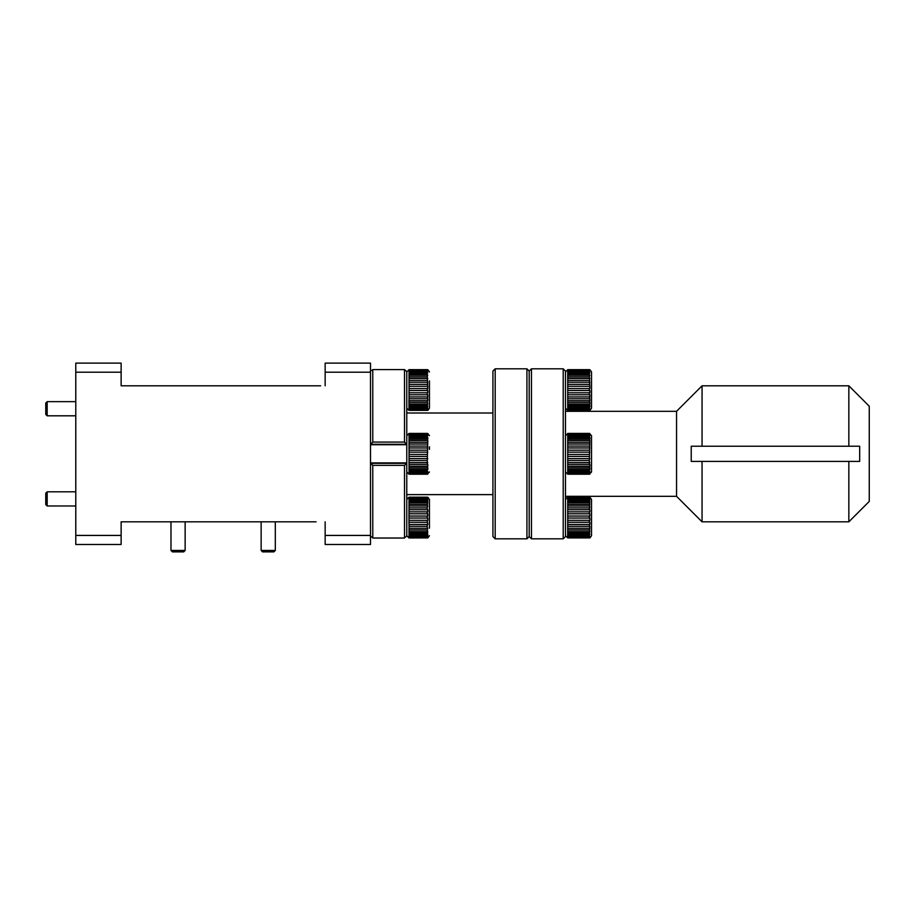 <?xml version="1.0" encoding="UTF-8"?>
<svg xmlns="http://www.w3.org/2000/svg" width="915" height="915" viewBox="0 0 915 915"><rect width="100%" height="100%" fill="white"/><g stroke="black" fill="none" stroke-linecap="round" stroke-linejoin="round"><path stroke-width="1.37" d="M45.75 414.404L45.75 403.058L47.168 401.651L47.168 415.81L45.75 414.404M45.75 504.565L45.75 493.231L47.168 491.812L47.168 505.984L45.75 504.565M589.958 497.28L591.536 499.441L591.536 535.71L589.958 537.871M589.878 526.274L589.271 526.308L589.271 524.455L567.735 524.455L567.655 537.894L589.878 537.894L589.271 537.917L589.878 537.574L589.271 537.128L589.878 526.274M565.47 535.71L567.712 537.894M589.271 497.177L567.735 497.337L589.878 497.325M589.271 497.749L567.735 497.749L589.271 498.32L589.878 497.84L589.271 497.337M589.271 499.19L567.735 499.19L567.735 500.15L589.271 500.15L589.878 499.27L589.271 498.32M589.271 501.431L567.735 501.431L567.735 502.735L589.271 502.735L589.271 501.431L589.878 501.5L589.271 500.15M589.271 504.382L567.735 504.382L567.735 505.972L589.271 505.972L589.271 504.382L589.878 504.44L589.271 502.735M589.271 507.905L567.735 507.905L567.735 509.712L589.271 509.712L589.271 507.905L589.878 507.951L589.271 505.972M589.271 511.851L567.735 511.851L567.735 513.807L589.271 513.807L589.271 511.851L589.878 511.885L589.878 509.747L589.271 509.712M589.271 516.049L567.735 516.049L567.735 518.05L589.271 518.05L589.271 516.049L589.878 516.06L589.878 513.807L589.271 513.807M589.271 520.315L567.735 520.315L567.735 522.282L589.271 522.282L589.271 520.315L589.878 520.303L589.878 518.05L589.271 518.05M567.735 526.308L589.271 526.308M589.271 528.298L567.735 528.298M567.735 529.957L589.271 529.957M589.271 531.672L567.735 531.672M567.735 533.056L589.271 533.056M589.271 534.429L567.735 534.429M567.735 535.481L589.271 535.481M589.271 536.453L567.735 536.453M567.735 537.128L589.271 537.128M589.271 537.654L567.735 537.654M567.735 537.917L589.271 537.917M591.536 503.948L591.536 519.812M591.536 531.203L591.536 501.706M567.735 522.282L567.735 524.455M567.735 518.05L567.735 520.315M567.735 513.807L567.735 516.049M567.735 509.712L567.735 511.851M567.735 505.972L567.735 507.905M567.735 502.735L567.735 504.382M567.735 500.15L567.735 501.431M567.735 498.32L567.735 499.19M565.47 499.441L567.735 497.177M589.271 524.455L589.878 524.432L589.878 522.259L589.271 522.282M567.655 537.574L589.878 537.574M567.655 536.384L589.878 536.384M567.655 534.371L589.878 534.371M567.655 531.626L589.878 531.626M567.655 528.264L589.878 528.264M567.655 524.432L589.878 524.432M567.655 520.303L589.878 520.303M567.655 513.807L589.878 513.807M567.655 509.747L589.878 509.747M567.655 506.018L589.878 506.018M567.655 502.793L589.878 502.793M567.655 500.219L589.878 500.219M567.655 498.401L589.878 498.401M567.655 497.417L589.878 497.417M589.958 369.763L591.536 371.925L591.536 408.193L589.958 410.355M565.47 371.925L567.735 369.66L567.735 398.791L589.271 398.791L589.878 396.916L589.878 394.742L589.271 394.765L589.271 392.787L589.878 392.787L589.878 390.522L589.271 390.533L589.271 388.532L589.878 388.543L589.271 371.673L589.878 370.884L589.271 370.232L589.878 369.9L589.271 369.66L589.878 369.797M589.271 373.915L567.735 373.915M567.735 375.219L589.271 375.219M589.271 376.866L567.735 376.866M567.735 378.455L589.271 378.455M589.271 380.388L567.735 380.388M567.735 382.196L589.271 382.196M589.271 384.334L567.735 384.334M567.735 386.279L589.271 386.279M589.271 388.532L567.735 388.532M567.735 390.533L589.271 390.533M589.271 392.787L567.735 392.787M567.735 394.765L589.271 394.765M589.271 396.938L567.735 396.938M589.271 400.781L567.735 400.781L567.735 402.428L589.271 402.428L589.878 400.736L589.878 398.746L589.271 398.791M589.271 404.156L567.735 404.156L567.735 405.528L589.271 405.528L589.878 404.098L589.878 402.383L589.271 402.428M589.271 406.912L567.735 406.912L567.735 407.964L589.271 407.964L589.878 406.843L589.878 405.471L589.271 405.528M589.271 408.936L567.735 408.936L567.735 409.6L589.271 409.6L589.878 408.856L589.271 407.964M589.271 410.126L567.735 410.126L589.271 410.389L589.878 410.046L589.271 409.6M589.592 410.366L567.712 410.366M589.271 369.66L567.735 369.66M567.735 369.82L589.271 369.82M589.271 370.232L567.735 370.232M567.735 370.804L589.271 370.804M567.735 372.634L589.271 372.634M589.271 371.673L567.735 371.673M591.536 403.687L591.536 387.823M567.735 407.964L567.735 408.936M567.735 405.528L567.735 406.912M567.735 402.428L567.735 404.156M567.735 398.791L567.735 400.781M589.878 410.309L589.271 410.389M567.655 370.884L589.878 370.884M567.655 369.9L589.878 369.9M567.655 410.046L589.878 410.046M567.655 408.856L589.878 408.856M567.655 406.843L589.878 406.843M567.655 404.098L589.878 404.098M567.655 400.736L589.878 400.736M567.655 396.916L589.878 396.916M567.655 392.787L589.878 392.787M567.655 386.29L589.878 386.29M567.655 382.218L589.878 382.218M567.655 378.49L589.878 378.49M567.655 375.276L589.878 375.276M567.655 372.691L589.878 372.691M589.271 433.596L567.735 433.962L589.271 433.413L567.735 433.413L589.271 433.413L591.536 435.677L591.536 471.957L589.271 474.222L589.878 474.084L589.271 473.867L589.878 473.318L589.271 472.643L589.878 471.717L589.271 470.596L589.878 469.315L589.878 467.759L589.271 467.817L589.878 466.25L589.878 464.385L589.271 464.431L589.878 440.572L589.271 439.063L589.878 439.131L589.878 437.656L589.271 436.455L589.878 435.449L589.271 434.614L567.735 434.614L567.735 474.222L565.47 471.957M589.271 466.295L567.735 466.295M567.735 467.817L589.271 467.817M589.271 469.384L567.735 469.384M567.735 470.596L589.271 470.596M589.271 471.785L567.735 471.785M567.735 472.643L589.271 472.643M589.271 473.398L567.735 473.398M567.735 473.867L589.271 473.867M589.271 474.164L567.735 474.164M567.735 435.38L589.271 435.38M589.271 436.455L567.735 436.455M567.735 437.599L589.271 437.599M589.271 439.063L567.735 439.063M567.735 440.527L589.271 440.527M589.271 442.322L567.735 442.322M567.735 444.027L589.271 444.027M589.271 446.074L567.735 446.074M567.735 447.961L589.271 447.961M589.271 450.169L567.735 450.169M567.735 452.159L589.271 452.159M589.271 454.423L567.735 454.423M567.735 456.425L589.271 456.425M589.271 458.655L567.735 458.655M567.735 460.577L589.271 460.577M567.735 464.431L589.271 464.431M589.271 462.67L567.735 462.67M591.536 470.848L591.536 447.241M567.735 433.962L567.735 434.614M565.47 435.677L567.735 433.596M589.271 434.614L589.878 434.682L589.271 433.962M567.655 462.635L589.878 462.635M567.655 458.632L589.878 458.632M567.655 452.159L589.878 452.159M567.655 447.984L589.878 447.984M567.655 444.061L589.878 444.061M567.655 440.572L589.878 440.572M567.655 437.656L589.878 437.656M567.655 435.449L589.878 435.449M567.655 434.042L589.878 434.042M567.655 433.504L589.878 433.504M567.655 474.084L589.878 474.084M567.655 473.318L589.878 473.318M567.655 471.717L589.878 471.717M567.655 469.315L589.878 469.315M567.655 466.25L589.878 466.25M185.139 550.453L183.732 551.871L172.397 551.871L170.979 550.453L185.139 550.453L185.139 521.825M275.312 550.453L273.894 551.871L262.559 551.871L261.141 550.453L275.312 550.453L275.312 521.825M406.775 535.71L409.039 537.974L427.785 537.894L427.179 537.917L427.785 537.574L427.179 537.128L427.785 536.384L427.179 524.455L409.039 524.455L409.016 537.894M429.444 524.524L429.444 499.441L429.444 524.524M406.775 435.677L409.039 433.413L409.039 474.222L406.775 471.957M372.771 465.358L372.771 538.02L404.51 538.02L404.51 465.358L372.771 465.358L370.518 463.333L406.775 463.333L406.775 371.616L404.51 369.591L372.771 369.591L372.771 442.071L404.51 442.071L404.51 369.591M429.444 449.402L429.444 446.795M429.444 471.957L427.179 474.222L427.785 474.084L427.179 473.867L427.785 473.318L427.179 472.643L427.785 471.717L427.179 470.596L427.785 469.315L427.785 467.759L427.179 467.817L427.785 466.25L427.785 464.385L427.179 464.431L427.785 440.572L427.179 439.063L427.785 439.131L427.785 437.656L427.179 436.455L427.785 435.449L427.179 434.614L409.039 434.614M406.775 371.925L409.039 369.66L409.039 398.791L427.179 398.791L427.785 396.916L427.785 394.742L427.179 394.765L427.179 392.787L427.785 392.787L427.785 390.522L427.179 390.533L427.179 388.532L427.785 388.543L427.179 371.673L427.785 370.884L427.179 370.232L427.785 369.9L427.179 369.66L427.785 369.797M429.444 383.111L429.444 408.193L429.444 383.111M526.926 538.832L526.926 368.802L529.19 371.067L531.466 368.802L531.466 538.832L529.19 536.567L526.926 538.832L495.187 538.832L492.922 536.567L492.922 371.067L495.187 368.802L495.187 538.832M563.205 538.832L563.205 368.802L565.47 371.067L565.47 536.567L563.205 538.832L531.466 538.832M848.846 385.81L869.25 406.203L869.25 501.42L848.846 521.825L702.057 521.825L702.057 461.412L859.677 461.412L859.677 446.223L848.846 446.223L848.846 385.81L702.057 385.81L676.551 411.304L565.47 411.304M563.205 368.802L531.466 368.802M702.057 521.825L676.551 496.319L565.47 496.319M702.057 461.412L691.225 461.412L691.225 446.223L848.846 446.223L702.057 446.223L702.057 385.81M526.926 368.802L495.187 368.802M492.922 494.626L406.775 494.626M492.922 413.008L406.775 413.008M320.627 385.81L121.135 385.81L121.135 372.199L75.785 372.199L75.785 535.424L121.135 535.424L121.135 521.825L316.098 521.825C311.809 521.825 311.809 521.825 316.098 521.825M121.135 535.424L121.135 544.494L75.785 544.494L75.785 535.424M75.785 372.199L75.785 363.129L121.135 363.129L121.135 372.199M325.157 372.199L325.157 363.129L370.506 363.129L370.506 372.199L325.157 372.199L325.157 385.81M130.193 521.825C134.482 521.825 134.482 521.825 130.193 521.825M370.506 535.424L370.506 544.494L325.157 544.494L325.157 535.424L370.506 535.424L370.506 372.199M405.574 370.529L406.775 371.616M404.51 442.071L406.546 444.29L370.735 444.29L372.771 442.071M405.574 537.094L406.775 536.018L406.775 463.333L404.51 465.358M372.771 369.591L371.707 370.529M370.506 536.018L371.707 537.094M404.51 538.043L372.771 538.043M529.19 371.067L529.19 536.567M848.846 521.825L848.846 461.412M676.551 496.319L676.551 411.304M408.959 372.691L427.785 372.691M409.039 372.634L427.179 372.634M427.179 373.915L409.039 373.915M408.959 375.276L427.785 375.276M409.039 375.219L427.179 375.219M427.179 376.866L409.039 376.866M408.959 378.49L427.785 378.49M409.039 378.455L427.179 378.455M427.179 380.388L409.039 380.388M408.959 382.218L427.785 382.218M409.039 382.196L427.179 382.196M427.179 384.334L409.039 384.334M408.959 386.29L427.785 386.29M409.039 386.279L427.179 386.279M427.179 388.532L409.039 388.532M408.959 392.787L427.785 392.787M409.039 390.533L427.179 390.533M427.179 392.787L409.039 392.787M408.959 396.916L427.785 396.916M409.039 394.765L427.179 394.765M427.179 396.938L409.039 396.938M409.039 398.791L408.959 400.736L427.785 400.736L427.785 398.746L427.179 398.791M408.959 400.736L408.959 404.098L427.785 404.098L427.179 400.781L409.039 400.781M427.179 400.781L427.785 400.736M409.039 402.428L427.179 402.428M408.959 404.098L408.959 406.843L427.785 406.843L427.179 404.156L409.039 404.156M427.179 404.156L427.785 404.098M409.039 405.528L427.179 405.528M408.959 406.843L408.959 408.856L427.785 408.856L427.179 406.912L409.039 406.912M427.179 406.912L427.785 406.843M409.039 407.964L427.179 407.964M408.959 408.856L408.959 410.046L427.785 409.52L409.039 408.936M427.179 408.936L427.785 408.856M409.039 409.6L427.179 409.6M427.499 410.366L409.039 410.126M427.179 410.126L427.785 410.046M408.959 410.309L427.785 410.309M409.039 410.389L427.179 410.389M427.179 369.66L409.039 369.66M408.959 369.9L427.785 369.9M409.039 369.82L427.179 369.82M427.179 370.232L409.039 370.232M408.959 370.884L427.785 370.884M409.039 370.804L427.179 370.804M427.179 371.673L409.039 371.673M429.444 399.215L429.444 380.903M429.444 391.551L429.444 400.713M408.959 466.25L427.785 466.25M409.039 464.431L427.179 464.431M427.179 466.295L409.039 466.295M408.959 469.315L427.785 469.315M409.039 467.817L427.179 467.817M427.179 469.384L409.039 469.384M408.959 471.717L427.785 471.717M409.039 470.596L427.179 470.596M427.179 471.785L409.039 471.785M408.959 473.318L427.785 473.318M409.039 472.643L427.179 472.643M427.179 473.398L409.039 473.398M408.959 474.084L427.785 474.084M409.039 473.867L427.179 473.867M427.179 474.164L409.039 474.164M427.179 434.614L427.785 433.504L429.444 435.677M408.959 433.504L427.785 433.504M409.039 433.413L427.179 433.413L409.039 433.413M427.179 433.596L409.039 433.596M408.959 434.042L427.785 434.042M409.039 433.962L427.179 433.962M408.959 435.449L427.785 435.449M409.039 435.38L427.179 435.38M427.179 436.455L409.039 436.455M408.959 437.656L427.785 437.656M409.039 437.599L427.179 437.599M427.179 439.063L409.039 439.063M408.959 440.572L427.785 440.572M409.039 440.527L427.179 440.527M427.179 442.322L409.039 442.322M408.959 444.061L427.785 444.061M409.039 444.027L427.179 444.027M427.179 446.074L409.039 446.074M408.959 447.984L427.785 447.984M409.039 447.961L427.179 447.961M427.179 450.169L409.039 450.169M408.959 452.159L427.785 452.159M409.039 452.159L427.179 452.159M427.179 454.423L409.039 454.423M408.959 458.632L427.785 458.632M409.039 456.425L427.179 456.425M427.179 458.655L409.039 458.655M408.959 462.635L427.785 462.635M409.039 460.577L427.179 460.577M427.179 462.67L409.039 462.67M406.775 499.441L409.039 497.177L408.959 520.303L427.785 520.303L427.785 518.05L427.179 518.05L427.179 516.049L409.039 516.049M427.179 516.049L427.785 516.06L427.785 513.807L427.179 513.807L427.179 511.851L427.785 511.885L427.785 509.747L427.179 509.712L427.785 498.401L427.179 497.749L427.785 497.417L427.179 497.177L427.785 497.325M427.179 497.177L409.039 497.177M408.959 497.417L427.785 497.417M409.039 497.337L427.179 497.337M427.179 497.749L409.039 497.749M408.959 498.401L427.785 498.401M409.039 498.32L427.179 498.32M427.179 499.19L409.039 499.19M408.959 500.219L427.785 500.219M409.039 500.15L427.179 500.15M427.179 501.431L409.039 501.431M408.959 502.793L427.785 502.793M409.039 502.735L427.179 502.735M427.179 504.382L409.039 504.382M408.959 506.018L427.785 506.018M409.039 505.972L427.179 505.972M427.179 507.905L409.039 507.905M408.959 509.747L427.785 509.747M409.039 509.712L427.179 509.712M427.179 511.851L409.039 511.851M408.959 513.807L427.785 513.807M409.039 513.807L427.179 513.807M409.039 518.05L427.179 518.05M408.959 520.303L408.959 524.432L427.785 524.432L427.179 520.315L409.039 520.315M427.179 520.315L427.785 520.303M409.039 522.282L427.179 522.282M427.179 524.455L427.785 524.432M408.959 528.264L427.785 528.264M409.039 526.308L427.179 526.308M427.179 528.298L409.039 528.298M408.959 531.626L427.785 531.626M409.039 529.957L427.179 529.957M427.179 531.672L409.039 531.672M408.959 534.371L427.785 534.371M409.039 533.056L427.179 533.056M427.179 534.429L409.039 534.429M408.959 536.384L427.785 536.384M409.039 535.481L427.179 535.481M427.179 536.453L409.039 536.453M408.959 537.574L427.785 537.574M409.039 537.128L427.179 537.128M427.179 537.654L409.039 537.654M409.039 537.917L427.179 537.917M429.444 508.42L429.444 528.23M429.444 526.731L429.444 506.921M325.157 535.424L325.157 521.825M75.785 415.81L47.168 415.81M75.785 401.651L47.168 401.651M75.785 505.984L47.168 505.984M75.785 491.812L47.168 491.812M565.47 408.193L567.632 410.355M589.271 474.222L567.735 474.222M170.979 550.453L170.979 521.825M261.141 550.453L261.141 521.825M427.865 537.871L429.444 535.71M406.775 462.887L370.506 462.887M427.865 369.763L429.444 371.925M427.865 410.355L429.444 408.193M406.775 408.193L408.936 410.355M406.775 444.747L370.506 444.747M427.179 474.222L409.039 474.222M427.865 497.28L429.444 499.441"/></g></svg>
